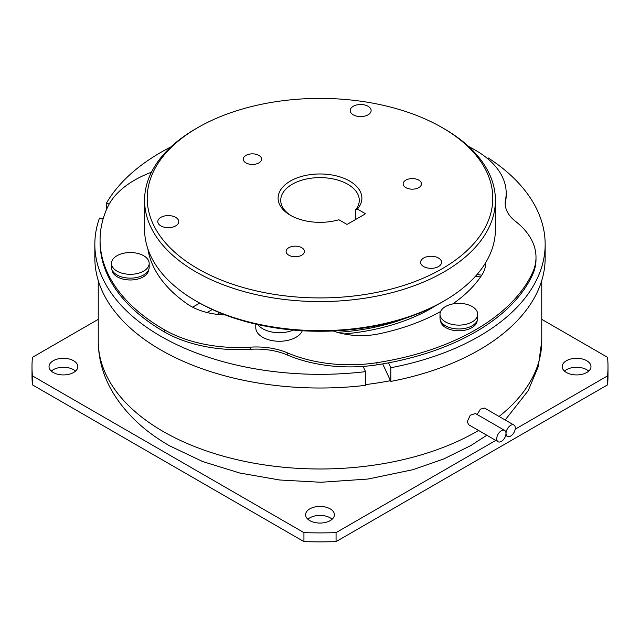 <?xml version="1.0" encoding="UTF-8"?>
<svg xmlns="http://www.w3.org/2000/svg" width="640" height="640" viewBox="0 0 640 640"><rect width="100%" height="100%" fill="white"/><g stroke="black" fill="none" stroke-linecap="round" stroke-linejoin="round"><path stroke-width="0.96" d="M355.44 219.6L355.44 210.064A39.272 22.672 0 0 0 359.272 200.296A39.272 22.672 0 0 0 347.768 184.264A39.272 22.672 0 0 0 304.968 179.344A39.272 22.672 0 0 0 280.728 200.296A39.272 22.672 0 0 0 291.336 215.792M364.952 214.104L364.952 213.424A0.84 0.48 180 0 1 364.952 214.104L347.624 224.112A0.84 0.48 180 0 1 346.44 224.112L338.88 219.744A41.888 24.184 180 0 1 290.376 215.256L290.376 215.256A41.888 24.184 180 0 1 290.376 181.056A41.888 24.184 180 0 1 349.624 181.056A41.888 24.184 180 0 1 357.392 209.056L355.44 210.064M175.664 217.36A10.472 6.048 180 0 1 178.736 221.632A10.472 6.048 180 0 1 172.272 227.216A10.472 6.048 180 0 1 160.856 225.904A10.472 6.048 180 0 1 157.792 221.632A10.472 6.048 180 0 1 164.256 216.048A10.472 6.048 180 0 1 175.664 217.36M368.064 106.28A10.472 6.048 180 0 1 371.128 110.552A10.472 6.048 180 0 1 364.664 116.136A10.472 6.048 180 0 1 353.256 114.832A10.472 6.048 180 0 1 350.184 110.552A10.472 6.048 180 0 1 356.648 104.968A10.472 6.048 180 0 1 368.064 106.28M301.744 247.712A9.16 5.288 0 0 0 291.76 246.56A9.16 5.288 0 0 0 286.104 251.448A9.16 5.288 0 0 0 288.784 255.192A9.16 5.288 0 0 0 298.776 256.336A9.16 5.288 0 0 0 304.432 251.448A9.16 5.288 0 0 0 301.744 247.712M438.488 258.016A10.472 6.048 180 0 1 441.552 262.288A10.472 6.048 180 0 1 435.088 267.872A10.472 6.048 180 0 1 423.672 266.568A10.472 6.048 180 0 1 420.608 262.288A10.472 6.048 180 0 1 427.072 256.704A10.472 6.048 180 0 1 438.488 258.016M364.952 213.424L357.392 209.056M444.04 128.68L442.192 127.616A172.8 99.768 0 0 0 197.808 127.616A172.8 99.768 0 0 0 197.808 268.704A172.8 99.768 0 0 0 442.184 268.704A172.8 99.768 0 0 0 442.192 127.616L444.04 128.68A175.416 101.28 180 0 1 495.416 200.296A175.416 101.28 180 0 1 387.128 293.864A175.416 101.28 180 0 1 195.96 271.912A175.416 101.28 180 0 1 144.584 200.296A175.416 101.28 180 0 1 195.96 128.68L197.808 127.616M258.904 155.4A9.16 5.288 0 0 0 248.92 154.256A9.16 5.288 0 0 0 243.264 159.144A9.16 5.288 0 0 0 245.944 162.888A9.16 5.288 0 0 0 255.936 164.032A9.16 5.288 0 0 0 261.592 159.144A9.16 5.288 0 0 0 258.904 155.4M418.784 180.136A9.16 5.288 0 0 0 408.8 178.992A9.16 5.288 0 0 0 403.144 183.88A9.16 5.288 0 0 0 405.824 187.616A9.16 5.288 0 0 0 415.816 188.768A9.16 5.288 0 0 0 421.472 183.88A9.16 5.288 0 0 0 418.784 180.136M444.04 300.984L442.192 302.048A172.8 99.768 180 0 1 293.296 330.072A172.8 99.768 180 0 1 257.76 324.576A172.8 99.768 180 0 1 197.808 302.048L195.96 300.984A175.416 101.28 0 0 0 444.04 300.984A175.416 101.28 0 0 0 495.416 229.368L495.416 200.296M197.808 302.048L195.96 300.984A175.416 101.28 0 0 1 144.584 229.368L144.584 200.296M255.776 324.128L255.776 327.664A23.56 13.608 0 0 0 262.68 337.28A23.56 13.608 0 0 0 285.816 340.744A23.56 13.608 0 0 0 302.296 330.744M257.76 324.576A23.56 13.608 0 0 0 262.68 328.728A23.56 13.608 0 0 0 293.296 330.072M112.016 269.848A18.328 10.584 0 0 0 117.368 276.88A18.328 10.584 0 0 0 136.984 279.256A18.328 10.584 0 0 0 148.64 269.848M225.288 314.952A52.36 30.232 180 0 1 187.624 304.184A172.8 99.768 180 0 1 147.888 248.928M485.512 262.92A52.36 30.232 180 0 1 485.536 263.84A52.36 30.232 180 0 1 482.376 274.176A172.8 99.768 0 0 1 452.72 303.944M333.28 330.976A52.36 30.232 0 0 0 379.104 333.808A172.8 99.768 0 0 0 440.6 311.504M532.432 272.92A219.928 126.976 0 0 1 376.92 362.704A104.728 60.464 0 0 1 287.504 352.896A52.36 30.232 180 0 0 250.416 347.16A104.728 60.464 180 0 1 164.488 329.84L164.488 331.976A104.728 60.464 180 0 0 250.416 349.296A52.36 30.232 180 0 1 287.504 355.04A104.728 60.464 0 0 0 376.92 364.84A219.928 126.976 0 0 0 532.432 275.056A104.728 60.464 180 0 0 536 259.408L536 257.272A104.728 60.464 180 0 1 532.432 272.92L532.432 275.056M468.536 146.424A219.928 126.976 0 0 1 475.512 150.272A104.728 60.464 0 0 1 506.184 193.032A104.728 60.464 0 0 1 505.512 199.88A52.36 30.232 0 0 0 505.176 203.312A52.36 30.232 0 0 0 515.448 221.296A104.728 60.464 180 0 1 536 257.272M151.456 172.224A104.728 60.464 0 0 0 107.568 207.192A219.928 126.976 0 0 0 100.072 240.056A219.928 126.976 0 0 0 164.488 329.84M440.536 320.672A18.328 10.584 0 0 0 452.2 330.08A18.328 10.584 0 0 0 471.808 327.704A18.328 10.584 0 0 0 477.16 320.672M485.32 263.232A52.36 30.232 180 0 1 485.504 264.912M149.176 263.416L149.176 267.264A18.848 10.88 180 0 1 143.656 274.96A18.848 10.88 180 0 1 123.112 277.32A18.848 10.88 180 0 1 111.48 267.264L111.48 263.416A18.848 10.88 0 0 0 123.112 273.472A18.848 10.88 0 0 0 143.656 271.112A18.848 10.88 0 0 0 149.176 263.416A18.848 10.88 0 0 0 137.544 253.36A18.848 10.88 0 0 0 117 255.72A18.848 10.88 0 0 0 111.48 263.416M477.704 314.24L477.704 318.088A18.848 10.88 180 0 1 466.064 328.136A18.848 10.88 180 0 1 445.52 325.784A18.848 10.88 180 0 1 440 318.088L440 314.24A18.848 10.88 0 0 0 445.52 321.936A18.848 10.88 0 0 0 466.064 324.288A18.848 10.88 0 0 0 477.704 314.24A18.848 10.88 0 0 0 472.176 306.544A18.848 10.88 0 0 0 451.64 304.184A18.848 10.88 0 0 0 440 314.24M481.72 275.208L477.048 274.488M480.52 276.992L475.52 276.216M218.56 312.272L218.56 313.584L217.208 314.368M192.632 307.184L199.68 303.112M212.28 309.52L207.064 312.528M218.56 313.584A157.088 90.696 0 0 0 220.952 314.728M344.032 333.96A157.088 90.696 0 0 0 436.368 305.256M103.232 218.624L99.488 218.048A225.16 130 0 0 0 94.84 244.336A225.16 130 0 0 0 365.536 371.648L363.104 366.416M388.552 362.84L390.824 367.736A225.16 130 0 0 0 545.16 244.336A225.16 130 0 0 0 488.2 157.912L487.328 158.416M170.944 146.896A225.16 130 0 0 0 106.264 203.448L109.264 203.912M390.824 367.736L390.824 381.416L382.696 363.904M365.536 371.648L365.536 385.328A225.16 130 0 0 1 94.84 258.016L94.84 244.336M106.264 203.448L106.264 210.144M390.824 381.416A225.16 130 0 0 0 545.16 258.016L545.16 244.336M337.408 332.336A157.088 90.696 0 0 0 407.144 317.656M505.512 199.88L505.512 202.024A104.728 60.464 0 0 0 506.184 195.168L506.184 193.032M505.512 202.024A52.36 30.232 0 0 0 505.208 204.376M100.072 240.056L100.072 242.192A219.928 126.976 0 0 0 164.488 331.976M365.536 384.6A221.76 128.032 0 0 0 390.488 380.688M498.096 441.744L468.688 424.76L467.256 421.72L470.256 415.224L475.424 413.536L504.64 430.4A6.544 3.776 120 0 0 499.592 432.16A6.544 3.776 120 0 0 496.736 438.744A6.544 3.776 120 0 0 498.096 441.744A6.544 3.776 120 0 0 503.136 439.984A6.544 3.776 120 0 0 505.992 433.4A6.544 3.776 120 0 0 504.64 430.4M513.936 425.04A6.544 3.776 120 0 0 508.888 426.792A6.544 3.776 120 0 0 506.032 433.376A6.544 3.776 120 0 0 507.384 436.376A6.544 3.776 120 0 0 512.432 434.624A6.544 3.776 120 0 0 515.288 428.032A6.544 3.776 120 0 0 513.936 425.04L484.528 408.064L480.424 409.168L477.112 414.512M73.6 360.736A14.4 8.312 0 0 0 57.904 358.928A14.4 8.312 0 0 0 49.016 366.616A14.4 8.312 0 0 0 53.232 372.488A14.4 8.312 0 0 0 68.928 374.296A14.4 8.312 0 0 0 77.816 366.616A14.4 8.312 0 0 0 73.6 360.736M586.768 360.736A14.4 8.312 0 0 0 571.072 358.928A14.4 8.312 0 0 0 562.184 366.616A14.4 8.312 0 0 0 566.4 372.488A14.4 8.312 0 0 0 582.096 374.296A14.4 8.312 0 0 0 590.984 366.616A14.4 8.312 0 0 0 586.768 360.736M98.24 319.352L32.448 357.336A288 166.272 180 0 0 32 366.616L32 375.592A288 166.272 180 0 0 32.448 384.864L303.936 541.608L303.936 532.632L32.448 375.888A288 166.272 180 0 1 32 366.616M495.792 440.408L336.064 532.632A288 166.272 180 0 1 303.936 532.632M515.184 429.216L607.552 375.888L607.552 384.864L336.064 541.608A288 166.272 180 0 1 303.936 541.608M541.76 319.352L607.552 357.336A288 166.272 180 0 1 608 366.616A288 166.272 180 0 1 607.552 375.888M330.184 508.872A14.4 8.312 0 0 0 314.488 507.064A14.4 8.312 0 0 0 305.6 514.752A14.4 8.312 0 0 0 309.816 520.624A14.4 8.312 0 0 0 325.512 522.432A14.4 8.312 0 0 0 334.4 514.752A14.4 8.312 0 0 0 330.184 508.872M307.88 519.24A14.4 8.312 180 0 1 330.184 517.848A14.4 8.312 180 0 1 332.12 519.24M51.296 371.104A14.4 8.312 180 0 1 73.6 369.712A14.4 8.312 180 0 1 75.536 371.104M564.464 371.104A14.4 8.312 180 0 1 586.768 369.712A14.4 8.312 180 0 1 588.704 371.104M32.448 375.888L32.448 384.864M336.064 532.632L336.064 541.608M608 366.616L608 375.592A288 166.272 180 0 1 607.552 384.864M250.416 347.16L250.416 349.296M376.92 362.704L376.92 364.84M287.504 352.896L287.504 355.04M98.24 280.536L98.24 340.96A221.76 128.032 0 0 0 163.192 431.488A221.76 128.032 0 0 0 478.568 430.464M499.088 416.464A221.76 128.032 0 0 0 541.76 340.96L538.256 366.608L528.12 390.824L505.168 419.976M541.76 280.536L541.76 340.96M486.816 435.232L471.032 445.448L443.536 459.048L413.08 469.656L368.048 479.032L320.816 482.272L279.616 479.992L239.816 473.032L202.776 461.584L169.696 445.872C144.056 431.224 124.736 412.808 111.752 390.616C102.872 375 98.368 358.448 98.24 340.96M505.712 435.408L507.384 436.376"/></g></svg>
